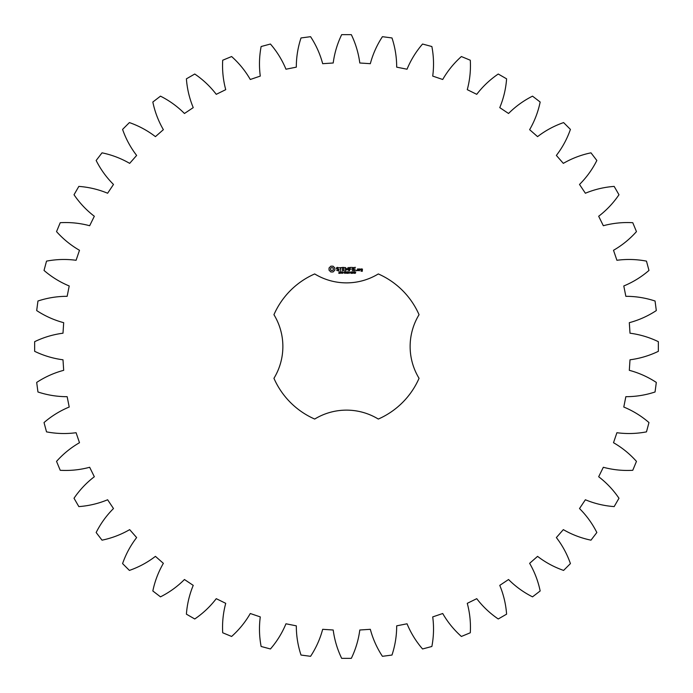 <?xml version="1.0" encoding="UTF-8"?>
<svg xmlns="http://www.w3.org/2000/svg" width="693" height="693" viewBox="0 0 693 693"><rect width="100%" height="100%" fill="white"/><g stroke="black" fill="none" stroke-linecap="round" stroke-linejoin="round"><path stroke-width="1.04" d="M658.35 351.325L658.35 341.675C649.341 337.326 639.89 334.502 630.006 333.203L629.313 322.678C638.946 320.105 647.946 316.069 656.314 310.577L655.05 301.013C645.555 297.877 635.819 296.309 625.848 296.318L623.787 285.966C633.004 282.155 641.397 276.983 648.969 270.443L646.474 261.131C636.65 259.26 626.793 258.974 616.909 260.282L613.513 250.286C622.149 245.313 629.798 239.085 636.46 231.618L632.77 222.704C622.782 222.132 612.967 223.137 603.334 225.727L598.674 216.259C606.583 210.196 613.357 203.023 618.979 194.75L614.163 186.4C604.183 187.136 594.585 189.414 585.377 193.234L579.513 184.459C586.573 177.417 592.35 169.421 596.846 160.481L590.973 152.832C581.176 154.86 571.959 158.376 563.331 163.366L556.366 155.431C562.447 147.522 567.134 138.843 570.417 129.4L563.6 122.583C554.157 125.866 545.478 130.553 537.569 136.634L529.634 129.669C534.624 121.041 538.14 111.824 540.168 102.027L532.519 96.154C523.579 100.65 515.583 106.427 508.541 113.487L499.766 107.623C503.586 98.415 505.864 88.817 506.6 78.837L498.25 74.021C489.977 79.643 482.804 86.417 476.741 94.326L467.273 89.666C469.863 80.033 470.868 70.218 470.296 60.23L461.382 56.54C453.915 63.202 447.687 70.851 442.714 79.487L432.718 76.091C434.026 66.207 433.74 56.35 431.869 46.526L422.557 44.031C416.017 51.603 410.845 59.996 407.034 69.213L396.682 67.152C396.691 57.181 395.123 47.445 391.987 37.95L382.423 36.686C376.931 45.054 372.895 54.054 370.322 63.687L359.797 62.994C358.498 53.11 355.674 43.659 351.325 34.65L341.675 34.65C337.326 43.659 334.502 53.11 333.203 62.994L322.678 63.687C320.105 54.054 316.069 45.054 310.577 36.686L301.013 37.95C297.877 47.445 296.309 57.181 296.318 67.152L285.966 69.213C282.155 59.996 276.983 51.603 270.443 44.031L261.131 46.526C259.26 56.35 258.974 66.207 260.282 76.091L250.286 79.487C245.313 70.851 239.085 63.202 231.618 56.54L222.704 60.23C222.132 70.218 223.137 80.033 225.727 89.666L216.259 94.326C210.196 86.417 203.023 79.643 194.75 74.021L186.4 78.837C187.136 88.817 189.414 98.415 193.234 107.623L184.459 113.487C177.417 106.427 169.421 100.65 160.481 96.154L152.832 102.027C154.86 111.824 158.376 121.041 163.366 129.669L155.431 136.634C147.522 130.553 138.843 125.866 129.4 122.583L122.583 129.4C125.866 138.843 130.553 147.522 136.634 155.431L129.669 163.366C121.041 158.376 111.824 154.86 102.027 152.832L96.154 160.481C100.65 169.421 106.427 177.417 113.487 184.459L107.623 193.234C98.415 189.414 88.817 187.136 78.837 186.4L74.021 194.75C79.643 203.023 86.417 210.196 94.326 216.259L89.666 225.727C80.033 223.137 70.218 222.132 60.23 222.704L56.54 231.618C63.202 239.085 70.851 245.313 79.487 250.286L76.091 260.282C66.207 258.974 56.35 259.26 46.526 261.131L44.031 270.443C51.603 276.983 59.996 282.155 69.213 285.966L67.152 296.318C57.181 296.309 47.445 297.877 37.95 301.013L36.686 310.577C45.054 316.069 54.054 320.105 63.687 322.678L62.994 333.203C53.11 334.502 43.659 337.326 34.65 341.675L34.65 351.325C43.659 355.674 53.11 358.498 62.994 359.797L63.687 370.322C54.054 372.895 45.054 376.931 36.686 382.423L37.95 391.987C47.445 395.123 57.181 396.691 67.152 396.682L69.213 407.034C59.996 410.845 51.603 416.017 44.031 422.557L46.526 431.869C56.35 433.74 66.207 434.026 76.091 432.718L79.487 442.714C70.851 447.687 63.202 453.915 56.54 461.382L60.23 470.296C70.218 470.868 80.033 469.863 89.666 467.273L94.326 476.741C86.417 482.804 79.643 489.977 74.021 498.25L78.837 506.6C88.817 505.864 98.415 503.586 107.623 499.766L113.487 508.541C106.427 515.583 100.65 523.579 96.154 532.519L102.027 540.168C111.824 538.14 121.041 534.624 129.669 529.634L136.634 537.569C130.553 545.478 125.866 554.157 122.583 563.6L129.4 570.417C138.843 567.134 147.522 562.447 155.431 556.366L163.366 563.331C158.376 571.959 154.86 581.176 152.832 590.973L160.481 596.846C169.421 592.35 177.417 586.573 184.459 579.513L193.234 585.377C189.414 594.585 187.136 604.183 186.4 614.163L194.75 618.979C203.023 613.357 210.196 606.583 216.259 598.674L225.727 603.334C223.137 612.967 222.132 622.782 222.704 632.77L231.618 636.46C239.085 629.798 245.313 622.149 250.286 613.513L260.282 616.909C258.974 626.793 259.26 636.65 261.131 646.474L270.443 648.969C276.983 641.397 282.155 633.004 285.966 623.787L296.318 625.848C296.309 635.819 297.877 645.555 301.013 655.05L310.577 656.314C316.069 647.946 320.105 638.946 322.678 629.313L333.203 630.006C334.502 639.89 337.326 649.341 341.675 658.35L351.325 658.35C355.674 649.341 358.498 639.89 359.797 630.006L370.322 629.313C372.895 638.946 376.931 647.946 382.423 656.314L391.987 655.05C395.123 645.555 396.691 635.819 396.682 625.848L407.034 623.787C410.845 633.004 416.017 641.397 422.557 648.969L431.869 646.474C433.74 636.65 434.026 626.793 432.718 616.909L442.714 613.513C447.687 622.149 453.915 629.798 461.382 636.46L470.296 632.77C470.868 622.782 469.863 612.967 467.273 603.334L476.741 598.674C482.804 606.583 489.977 613.357 498.25 618.979L506.6 614.163C505.864 604.183 503.586 594.585 499.766 585.377L508.541 579.513C515.583 586.573 523.579 592.35 532.519 596.846L540.168 590.973C538.14 581.176 534.624 571.959 529.634 563.331L537.569 556.366C545.478 562.447 554.157 567.134 563.6 570.417L570.417 563.6C567.134 554.157 562.447 545.478 556.366 537.569L563.331 529.634C571.959 534.624 581.176 538.14 590.973 540.168L596.846 532.519C592.35 523.579 586.573 515.583 579.513 508.541L585.377 499.766C594.585 503.586 604.183 505.864 614.163 506.6L618.979 498.25C613.357 489.977 606.583 482.804 598.674 476.741L603.334 467.273C612.967 469.863 622.782 470.868 632.77 470.296L636.46 461.382C629.798 453.915 622.149 447.687 613.513 442.714L616.909 432.718C626.793 434.026 636.65 433.74 646.474 431.869L648.969 422.557C641.397 416.017 633.004 410.845 623.787 407.034L625.848 396.682C635.819 396.691 645.555 395.123 655.05 391.987L656.314 382.423C647.946 376.931 638.946 372.895 629.313 370.322L630.006 359.797C639.89 358.498 649.341 355.674 658.35 351.325M314.691 273.943A79.219 79.219 0 0 0 273.943 314.691A61.131 61.131 0 0 1 273.943 378.309A79.219 79.219 0 0 0 314.691 419.057A61.131 61.131 0 0 1 378.309 419.057A79.219 79.219 0 0 0 419.057 378.309A61.131 61.131 0 0 1 419.057 314.691A79.219 79.219 0 0 0 378.309 273.943A61.131 61.131 0 0 1 314.691 273.943M330.847 266.19L329.054 267.974L329.054 270.183L330.847 271.968L333.047 271.968L334.84 270.183L334.84 267.974L333.047 266.19L330.847 266.19M339.839 272.652L339.57 273.363L338.721 273.276L339.709 272.947L338.894 271.89L339.865 271.873L338.946 272.193L339.839 272.652M341.233 272.046L340.263 273.363L340.263 271.795L341.233 272.046M342.758 271.795L342.758 273.363L341.753 271.959L341.562 273.363L341.562 271.795L342.559 273.077L342.758 271.795M343.78 272.583L343.122 272.773L343.78 272.583M345.46 272.574L344.88 273.397L344.057 272.583L344.88 271.769L345.46 272.15L344.43 272.115L344.438 273.051L345.46 272.574M336.495 267.844L336.495 268.841L338.643 269.594L338.132 270.417L336.668 270.391L338.245 270.79L339.024 270.339L339.024 269.334L336.876 268.572L337.396 267.749L338.86 267.775L337.3 267.368L336.495 267.844M339.535 267.749L340.488 267.749L340.679 270.79L340.869 267.749L342.004 267.559L339.535 267.749M342.689 267.368L342.507 270.608L344.586 270.79L342.888 270.417L342.888 269.274L344.404 269.083L342.888 268.893L342.888 267.749L344.785 267.559L342.689 267.368M347.444 271.795L347.236 273.363L346.673 272.063L346.119 273.363L345.703 271.795L346.249 273.103L346.786 271.795L347.115 273.111L347.444 271.795M349.151 271.795L349.151 273.363L348.943 272.6L348.163 272.6L347.955 273.363L347.955 271.795L348.163 272.41L349.151 271.795M350.182 272.583L349.523 272.773L350.182 272.583M351.438 271.968L351.03 273.397L350.623 271.968L351.438 271.968M352.858 273.207L352.009 273.363L352.373 271.795L352.858 273.207M354.288 272.618L354.175 273.25L353.274 273.025L353.655 271.829L354.184 271.994L353.447 272.47L354.288 272.618M355.63 272.132L355.492 273.146L354.721 273.371L355.466 272.687L354.755 272.704L354.729 271.916L355.63 272.132M348.207 267.463L347.011 269.473L345.469 267.559L345.66 270.79L345.85 268.26L347.011 270.027L348.181 268.252L348.553 270.591L348.207 267.463M351.42 267.368L349.341 267.559L349.532 270.79L349.722 269.274L351.238 269.083L349.722 268.893L349.722 267.749L351.42 267.368M352.399 267.368L352.399 270.79L352.399 267.368M355.492 267.368L353.413 267.559L353.595 270.79L355.691 270.608L353.794 270.417L353.794 269.274L355.31 269.083L353.794 268.893L353.794 267.749L355.492 267.368M356.548 270.157L356.548 270.79L356.548 270.157M358.931 270.608L358.931 269.075L357.631 268.893L357.441 270.608L358.931 270.608M359.468 268.893L359.468 270.79L359.658 269.837L360.767 269.308L359.468 268.893M361.14 268.893L360.958 270.019L362.067 270.201L362.067 270.946L361.14 270.608L360.958 271.128L362.257 271.318L362.448 269.075L361.14 268.893M331.947 267.55L333.03 268L333.472 269.083L333.03 270.157L331.947 270.608L330.864 270.157L330.414 269.083L330.864 268L331.947 267.55M341.069 272.28L340.471 271.977L340.471 272.6L341.069 272.28M351.299 273.059L350.866 271.985L350.762 273.051L351.299 273.059M354.123 272.86L353.447 272.626L353.673 273.198L354.123 272.86M355.466 272.444L354.877 272.037L355.466 272.444M357.822 269.265L358.558 269.265L358.558 270.417L357.822 270.417L357.822 269.265M361.33 269.265L362.067 269.265L362.067 269.82L361.33 269.82L361.33 269.265"/></g></svg>
